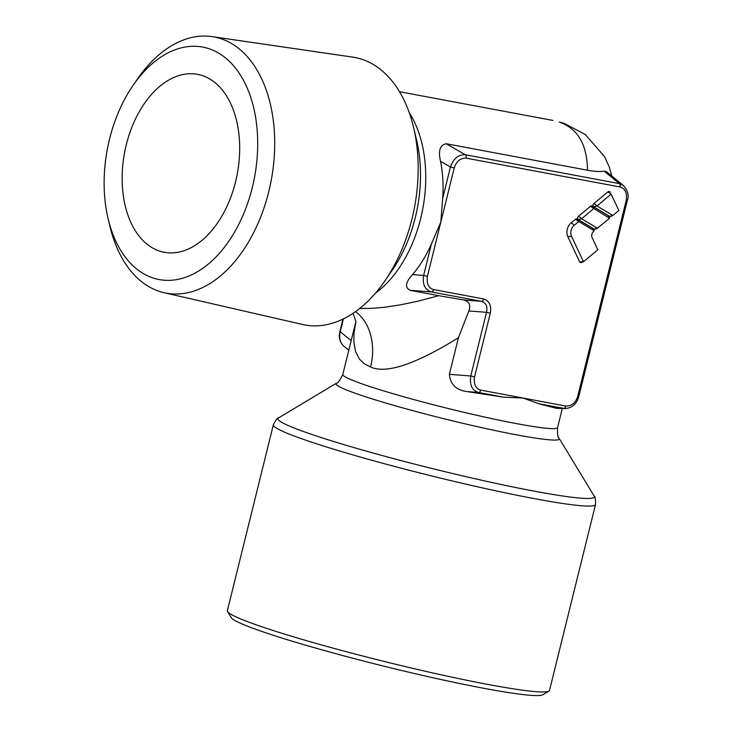 <?xml version="1.0" encoding="UTF-8"?>
<svg xmlns="http://www.w3.org/2000/svg" width="732" height="732" viewBox="0 0 732 732"><rect width="100%" height="100%" fill="white"/><g stroke="black" fill="none" stroke-linecap="round" stroke-linejoin="round"><path stroke-width="1.1" d="M593.789 208.538L581.583 218.767L597.404 228.238L609.573 218.228L593.789 208.538L592.188 206.04A2.013 1.546 108.8 0 0 591.785 205.893A2.013 1.546 108.8 0 0 590.568 206.259L578.472 216.242A2.013 1.546 108.8 0 0 578.335 219.618L594.128 229.079A2.013 1.546 108.8 0 0 594.521 229.226A2.013 1.546 108.8 0 0 595.299 229.134L597.458 228.228M610.095 192.159L610.149 192.269A2.013 1.546 108.8 0 0 610.095 192.159A2.013 1.546 108.8 0 0 609.216 191.5A2.013 1.546 108.8 0 0 607.99 191.866L593.908 203.496A2.013 1.546 108.8 0 0 593.771 206.872L609.564 216.333A2.013 1.546 108.8 0 0 609.957 216.489A2.013 1.546 108.8 0 0 610.735 216.388L612.913 215.464L618.86 210.413L611.11 194.163L597.019 206.021L612.885 215.483M578.774 221.531L574.327 225.127A8.18 6.304 108.8 0 0 571.555 236.335L583.468 261.663L597.769 249.887L592.078 237.461A4.392 3.386 -71.2 0 1 593.57 231.449L594.155 230.745L578.774 221.531L577.164 219.033A2.013 1.546 108.8 0 0 576.77 218.877A2.013 1.546 108.8 0 0 575.544 219.252L571.207 222.83A10.056 7.75 108.8 0 0 567.794 236.601L579.653 261.882A2.013 1.546 108.8 0 0 580.586 262.651A2.013 1.546 108.8 0 0 581.364 262.559L583.523 261.653M152.585 277.831A118.255 74.92 100.6 0 1 108.116 218.731A118.255 74.92 100.6 0 1 133.105 85.315A118.255 74.92 100.6 0 1 209.261 48.806A118.255 74.92 100.6 0 1 252.293 187.566A118.255 74.92 100.6 0 1 152.585 277.831M133.105 85.315L137.406 79.074A130.314 82.56 100.6 0 1 211.996 36.6A130.314 82.56 100.6 0 1 221.32 38.842A130.314 82.56 100.6 0 1 269.715 187.639A130.314 82.56 100.6 0 1 164.032 292.69A130.314 82.56 100.6 0 1 158.862 291.226A130.314 82.56 100.6 0 1 109.864 226.106L108.116 218.731M202.608 75.671A90.512 57.343 -79.4 0 0 197.585 74.353A90.512 57.343 -79.4 0 0 125.364 148.742A90.512 57.343 -79.4 0 0 159.228 250.966A90.512 57.343 -79.4 0 0 164.261 252.284A90.512 57.343 -79.4 0 0 236.473 177.885A90.512 57.343 -79.4 0 0 202.608 75.671M595.509 504.531L549.512 690.395A165.935 11.611 -166.1 0 1 548.927 691.09L542.86 694.732A160.912 11.255 -166.1 0 1 432.155 677.567A160.912 11.255 -166.1 0 1 264.865 632.485A160.912 11.255 -166.1 0 1 231.23 617.607L227.56 611.559A165.935 11.611 -166.1 0 1 227.359 610.671L273.356 424.807A165.935 11.611 13.9 0 0 307.275 440.701A165.935 11.611 13.9 0 0 308.245 441.039A165.935 11.611 13.9 0 0 486.149 488.72A165.935 11.611 13.9 0 0 595.509 504.531C595.537 498.867 595.079 496.04 594.164 496.067A162.989 11.401 13.9 0 1 492.16 482.562A162.989 11.401 13.9 0 1 312.189 434.57A162.989 11.401 13.9 0 1 311.237 434.241A162.989 11.401 13.9 0 1 278.499 417.945C277.702 417.496 275.982 419.784 273.356 424.807M548.927 691.09A165.935 11.611 -166.1 0 1 434.771 673.394A165.935 11.611 -166.1 0 1 262.248 626.903A165.935 11.611 -166.1 0 1 227.56 611.559M211.996 36.6L352.705 57.114A136.06 86.202 100.6 0 1 362.432 59.457A136.06 86.202 100.6 0 1 413.589 127.45A136.06 86.202 100.6 0 1 384.84 280.951A136.06 86.202 100.6 0 1 302.627 324.486L164.032 292.69M359.714 308.456L370.74 308.419L384.52 307.275L400.431 304.851L418.594 301.017L438.724 295.701L409.966 290.311C404.714 287.356 405.574 282.122 412.528 274.601C420.122 265.597 426.427 255.349 431.45 243.847L423.627 275.442C422.327 284.336 424.908 289.835 431.368 291.94L409.966 290.311M623.508 185.608L619.29 183.595L465.314 154.754C458.424 154.406 453.474 158.496 450.455 167.024L442.64 198.619L440.81 222.171L431.45 243.847M442.64 198.619C443.629 185.855 442.933 173.429 440.563 161.315C438.056 150.856 439.95 145 446.236 143.756L587.476 170.208C587.156 144.515 577.74 128.466 559.23 122.088L564.171 123.379A60.344 46.491 -71.2 0 1 564.18 123.379A60.344 46.491 -71.2 0 0 559.23 122.088M565.232 408.584L556.366 408.3L538.834 403.78L565.232 408.584C572.232 407.925 576.77 403.844 578.856 396.351L577.749 396.25L626.272 200.184C627.242 192.882 625.174 188.49 620.077 186.98L466.11 158.139C460.245 158.112 456.283 161.379 454.224 167.957L427.397 276.376C426.427 283.677 428.485 288.069 433.582 289.579L483.587 298.94C489.36 300.779 491.602 305.546 490.284 313.241L486.524 312.308L470.768 375.983C469.468 384.876 472.048 390.376 478.508 392.48L503.314 397.128L523.298 398.089L538.834 403.78M490.284 313.241L474.528 376.916C473.567 384.209 475.626 388.61 480.723 390.11A3.019 1.912 100.6 0 1 478.508 392.48L467.4 391.638L503.314 397.128M467.4 391.638C456.365 390.275 450.345 384.52 449.366 374.345L458.433 337.727C415.282 364.417 386.002 374.162 370.584 366.97A55.312 42.621 108.8 0 0 355.551 311.594M355.944 321.403L354.032 332.914L353.812 341.533L355.487 351.351L359.439 359.119L364.481 363.941L370.584 366.97M480.723 390.11L565.863 406.059C571.729 406.095 575.691 402.82 577.749 396.25M594.183 230.781L593.03 228.75A2.013 1.546 108.8 0 0 592.545 228.247L577.164 219.033M609.619 218.035L608.457 216.004A2.013 1.546 108.8 0 0 607.972 215.501L592.188 206.04M483.587 298.94A3.019 1.912 100.6 0 1 481.363 301.31C486.021 302.737 487.741 306.406 486.524 312.308L468.837 310.963L458.433 337.727M438.724 295.701L463.685 299.964C469.267 301.474 470.987 305.143 468.837 310.963M626.272 200.184L627.379 200.284C629.181 195.792 627.873 190.878 623.454 185.562L606.846 171.938L604.092 171.114C600.505 171.855 594.96 171.553 587.476 170.208M342.942 319.115L339.886 331.45C338.541 337.516 339.849 342.43 343.811 346.172L343.811 346.172C340.023 342.686 338.834 337.845 340.243 331.642L343.4 318.896M612.812 215.483L609.564 216.333M359.467 394.731A115.043 8.043 13.9 0 0 360.144 394.969A115.043 8.043 13.9 0 0 487.173 428.842A115.043 8.043 13.9 0 0 559.166 438.377C557.894 438.047 557.363 434.451 557.574 427.598A110.624 7.741 13.9 0 1 484.657 417.057A110.624 7.741 13.9 0 1 366.064 385.27A110.624 7.741 13.9 0 1 365.405 385.041A110.624 7.741 13.9 0 1 342.805 374.445C339.749 380.649 337.608 383.577 336.363 383.239A115.043 8.043 13.9 0 0 359.467 394.731M409.27 112.701A110.624 70.089 100.6 0 1 375.47 293.148M565.863 406.059A3.019 1.912 100.6 0 1 563.649 408.429L556.366 408.3M427.397 276.376L423.627 275.442L412.528 274.601M454.224 167.957L450.455 167.024L440.563 161.315M433.582 289.579A3.019 1.912 100.6 0 1 431.368 291.94L481.363 301.31L463.685 299.964M474.528 376.916L470.768 375.983L449.366 374.345M413.589 127.45L416.636 140.288A115.043 72.889 100.6 0 1 392.325 270.09L384.84 280.951M339.886 331.45L351.177 340.618M620.077 186.98A3.019 1.912 -79.4 0 0 619.29 183.595L604.092 171.114M466.11 158.139A3.019 1.912 -79.4 0 0 465.314 154.754L446.236 143.756M592.545 228.247L594.155 230.745M579.653 261.882L583.404 261.608M567.794 236.601L571.555 236.335M571.207 222.83L574.327 225.127M575.544 219.252L578.664 221.549M607.99 191.866L611.11 194.163M593.771 206.872L597.019 206.021M593.908 203.496L597.028 205.793M607.972 215.501L609.582 217.999M594.128 229.079L597.376 228.228M578.335 219.618L581.583 218.767M578.472 216.242L581.592 218.539M590.568 206.259L593.689 208.556M336.363 383.239L278.499 417.945M562.286 408.529L557.574 427.598M355.944 321.348L342.805 374.445M353.062 313.314L355.962 321.888M399.526 91.71L552.925 120.441M611.87 176.055L609.17 166.74L604.568 156.666L585.28 134.505L564.18 123.379M343.811 346.172L348.789 350.253M559.166 438.377L594.164 496.067M627.379 200.284L578.856 396.351"/></g></svg>
